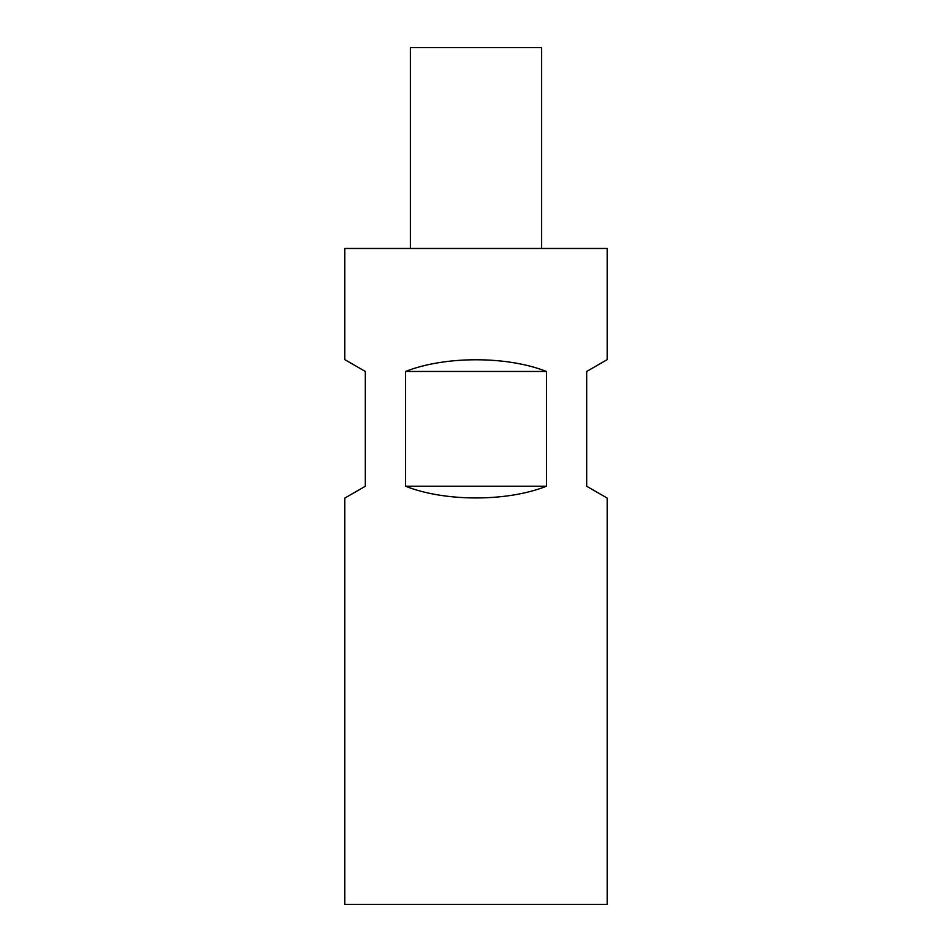 <?xml version="1.0" encoding="UTF-8"?>
<svg xmlns="http://www.w3.org/2000/svg" width="952" height="952" viewBox="0 0 952 952"><rect width="100%" height="100%" fill="white"/><g stroke="black" fill="none" stroke-linecap="round" stroke-linejoin="round"><path stroke-width="1.43" d="M410.407 248.472L410.407 47.6L541.593 47.6L541.593 248.472M405.588 371.458C444.786 355.87 507.214 355.87 546.412 371.458L546.412 486.246C507.214 501.847 444.786 501.847 405.588 486.246L405.588 371.458L546.412 371.458M607.186 904.4L344.814 904.4L344.814 498.086L365.318 486.246L365.318 371.458L344.814 359.63L344.814 248.472L607.186 248.472L607.186 359.63L586.682 371.458L586.682 486.246L607.186 498.086L607.186 904.4M546.412 486.246L405.588 486.246"/></g></svg>
